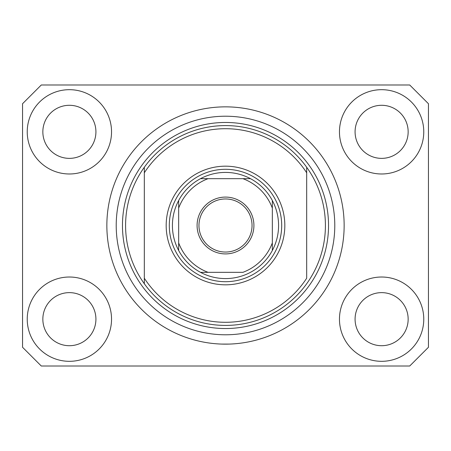 <?xml version="1.0" encoding="UTF-8"?>
<svg xmlns="http://www.w3.org/2000/svg" width="451" height="451" viewBox="0 0 451 451"><rect width="100%" height="100%" fill="white"/><g stroke="black" fill="none" stroke-linecap="round" stroke-linejoin="round"><path stroke-width="0.68" d="M221.599 344.085L229.401 344.085L221.599 344.085M27.235 319.167A42.152 42.152 0 0 0 69.386 361.319A42.152 42.152 0 0 0 111.538 319.167A42.152 42.152 0 0 0 69.386 277.015A42.152 42.152 0 0 0 27.235 319.167M339.462 319.167A42.152 42.152 0 0 0 381.614 361.319A42.152 42.152 0 0 0 423.765 319.167A42.152 42.152 0 0 0 381.614 277.015A42.152 42.152 0 0 0 339.462 319.167M339.462 131.833A42.152 42.152 0 0 0 381.614 173.985A42.152 42.152 0 0 0 423.765 131.833A42.152 42.152 0 0 0 381.614 89.681A42.152 42.152 0 0 0 339.462 131.833M27.235 131.833A42.152 42.152 0 0 0 69.386 173.985A42.152 42.152 0 0 0 111.538 131.833A42.152 42.152 0 0 0 69.386 89.681A42.152 42.152 0 0 0 27.235 131.833M106.853 225.5A118.647 118.647 0 0 0 225.5 344.147A118.647 118.647 0 0 0 344.147 225.5A118.647 118.647 0 0 0 225.5 106.853A118.647 118.647 0 0 0 106.853 225.5M42.845 131.833A26.541 26.541 0 0 0 69.386 158.369A26.541 26.541 0 0 0 95.922 131.833A26.541 26.541 0 0 0 69.386 105.292A26.541 26.541 0 0 0 42.845 131.833M355.078 131.833A26.541 26.541 0 0 0 381.614 158.369A26.541 26.541 0 0 0 408.155 131.833A26.541 26.541 0 0 0 381.614 105.292A26.541 26.541 0 0 0 355.078 131.833M355.078 319.167A26.541 26.541 0 0 0 381.614 345.708A26.541 26.541 0 0 0 408.155 319.167A26.541 26.541 0 0 0 381.614 292.631A26.541 26.541 0 0 0 355.078 319.167M42.845 319.167A26.541 26.541 0 0 0 69.386 345.708A26.541 26.541 0 0 0 95.922 319.167A26.541 26.541 0 0 0 69.386 292.631A26.541 26.541 0 0 0 42.845 319.167M41.283 366.003L409.717 366.003L428.45 347.27L428.45 103.73L409.717 84.997L41.283 84.997L22.55 103.73L22.55 347.27L41.283 366.003M284.823 225.5A59.323 59.323 0 0 1 225.5 284.823A59.323 59.323 0 0 1 166.177 225.5A59.323 59.323 0 0 1 225.5 166.177A59.323 59.323 0 0 1 284.823 225.5M125.587 225.5A99.913 99.913 0 0 0 306.68 283.747A99.913 99.913 0 0 0 306.68 167.253L306.68 172.789A96.79 96.79 0 0 0 144.32 172.789L144.32 278.211A96.79 96.79 0 0 0 306.68 278.211L306.68 167.253A99.913 99.913 0 0 0 144.32 167.253L144.32 172.789L144.32 167.253A99.913 99.913 0 0 0 125.587 225.5M334.783 225.5A109.283 109.283 0 0 0 225.5 116.217A109.283 109.283 0 0 0 116.217 225.5A109.283 109.283 0 0 0 225.5 334.783A109.283 109.283 0 0 0 334.783 225.5M144.32 278.211L144.32 283.747L144.32 278.211M253.913 225.5A28.413 28.413 0 0 1 225.5 253.913A28.413 28.413 0 0 1 197.087 225.5A28.413 28.413 0 0 1 225.5 197.087A28.413 28.413 0 0 1 253.913 225.5M198.959 225.5A26.541 26.541 0 0 0 225.5 252.041A26.541 26.541 0 0 0 252.041 225.5A26.541 26.541 0 0 0 225.5 198.959A26.541 26.541 0 0 0 198.959 225.5M278.577 225.5A53.077 53.077 0 0 0 272.336 200.52L272.336 208.114L272.336 200.52A53.077 53.077 0 0 0 200.52 178.664L208.114 178.664L200.52 178.664A53.077 53.077 0 0 0 178.664 250.48L178.664 242.886L178.664 250.48A53.077 53.077 0 0 0 200.52 272.336L242.886 272.336A49.96 49.96 0 0 0 272.336 242.886L272.336 208.114A49.96 49.96 0 0 0 242.886 178.664L208.114 178.664A49.96 49.96 0 0 0 178.664 208.114L178.664 242.886A49.96 49.96 0 0 0 208.114 272.336L200.52 272.336A53.077 53.077 0 0 0 272.336 250.48L272.336 242.886L272.336 250.48A53.077 53.077 0 0 0 278.577 225.5M169.3 225.5A56.2 56.2 0 0 1 225.5 169.3A56.2 56.2 0 0 1 281.7 225.5A56.2 56.2 0 0 1 225.5 281.7A56.2 56.2 0 0 1 169.3 225.5M178.664 200.52L178.664 208.114L178.664 200.52A53.077 53.077 0 0 1 200.52 178.664M250.48 178.664L242.886 178.664L250.48 178.664A53.077 53.077 0 0 1 272.336 200.52M328.537 225.5A103.037 103.037 0 0 1 225.5 328.537A103.037 103.037 0 0 1 122.463 225.5A103.037 103.037 0 0 1 225.5 122.463A103.037 103.037 0 0 1 328.537 225.5M272.336 250.48A53.077 53.077 0 0 1 250.48 272.336M200.52 272.336A53.077 53.077 0 0 1 178.664 250.48"/></g></svg>
